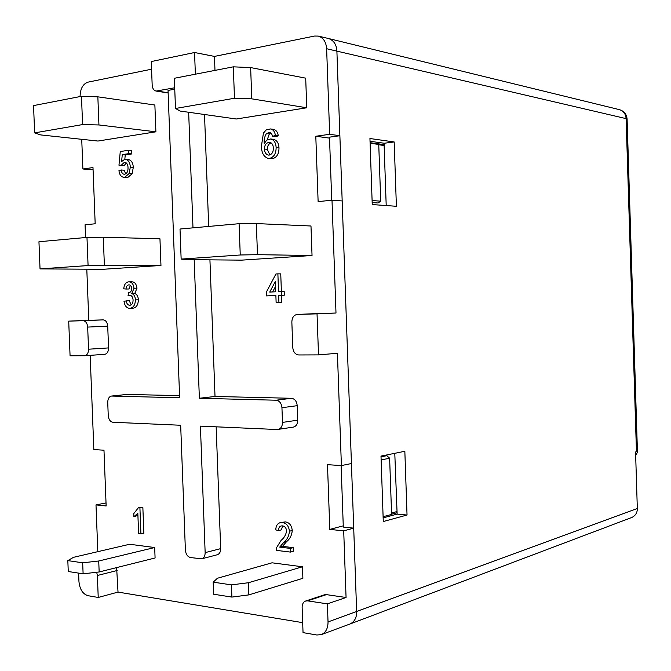 <?xml version="1.0" encoding="UTF-8"?>
<svg xmlns="http://www.w3.org/2000/svg" width="671" height="671" viewBox="0 0 671 671"><rect width="100%" height="100%" fill="white"/><g stroke="black" fill="none" stroke-linecap="round" stroke-linejoin="round"><path stroke-width="1.01" d="M270.472 128.949L273.349 129.344C276.125 129.939 277.769 132.12 278.28 135.877L275.496 136.649L272.619 136.28L271.503 133.445L269.616 132.338L266.454 133.554C264.584 136.448 263.846 139.786 264.223 143.552L266.764 140.105L270.623 138.972C274.045 139.895 275.873 142.747 276.125 147.519C276.108 153.55 273.936 157.173 269.591 158.381L268.14 158.406C263.51 156.729 261.304 152.426 261.522 145.498L263.426 133.084L266.219 129.931L270.472 128.949C273.248 129.553 274.892 131.734 275.404 135.5L272.619 136.28M270.95 132.908L269.331 133.932L267.209 139.794M270.623 138.972L273.5 139.333C276.922 140.264 278.75 143.099 278.993 147.863C278.985 153.877 276.813 157.484 272.476 158.691L268.14 158.406M126.24 300.759C126.643 303.661 127.817 305.179 129.763 305.313C131.952 304.986 133.059 303.2 133.093 299.945C132.808 296.926 131.625 295.349 129.545 295.223L128.077 295.643L128.53 292.64C130.493 292.556 131.558 291.155 131.726 288.455C131.491 286.173 130.585 284.965 128.991 284.848L128.857 284.856C127.146 285.108 126.198 286.5 126.014 289.033L123.732 288.815C124.135 284.571 125.779 282.248 128.673 281.837C131.675 281.854 133.454 283.984 134.024 288.228L131.776 293.554C134.015 294.384 135.223 296.49 135.399 299.878C135.206 305.053 133.344 307.872 129.797 308.341C126.593 308.174 124.655 305.791 123.976 301.195L129.201 300.683L131.222 304.86M130.417 285.351L128.975 288.983L126.014 289.033M128.673 281.837L131.633 281.803C134.636 281.828 136.414 283.95 136.985 288.186L134.737 293.495C136.968 294.326 138.176 296.431 138.352 299.803C138.167 304.97 136.297 307.779 132.749 308.241L129.797 308.341M278.574 530.576L275.789 529.914C275.882 526.014 277.308 523.615 280.067 522.709L285.267 521.887C289.276 522.432 291.617 525.301 292.271 530.501C291.768 535.391 289.889 539.081 286.634 541.572L282.508 546.362L293.168 547.628L293.302 551.302L290.484 552.09L276.259 550.354L276.452 547.855L281.149 540.298C283.992 538.134 285.829 535.022 286.643 530.954C286.232 527.918 284.848 526.223 282.499 525.879L281.124 525.955C279.354 526.542 278.507 528.077 278.574 530.576L281.401 529.864L282.692 525.913M133.864 516.704L133.747 513.634L138.436 507.662L142.848 507.217L143.837 533.202L140.918 533.864L138.612 533.579L137.832 513.323L133.864 516.704L137.916 515.429M312.04 255.492L310.983 226.001L256.339 223.569L257.479 254.678L312.04 255.492L241.501 260.147L185.8 259.618L181.145 259.09L240.243 254.988L239.086 223.695L180.013 229.021L181.145 259.09M160.965 265.464L159.95 238.775L103.292 237.224L104.374 265.23L160.965 265.464L102.931 269.297L40.034 268.895L88.077 265.557L86.978 237.408L38.952 241.736L40.034 268.895M82.676 562.81L98.729 560.998L99.157 571.969L155.085 557.987L154.682 547.528L129.612 544.265L73.483 557.333L67.83 560.604L68.257 571.507L83.112 573.822L82.676 562.81L67.83 560.604M179.56 395.613L127.029 394.447M151.571 69.205L87.968 82.147C82.894 83.967 80.26 88.773 80.067 96.574M81.728 139.308L82.894 168.991L92.992 167.574L95.181 223.779L85.066 224.785L85.561 237.534M86.802 269.289L88.79 320.302L103.183 319.882C105.792 320.193 107.31 322.281 107.721 326.156L108.559 347.913C108.467 351.671 107.184 353.81 104.71 354.33L84.865 355.705M90.157 355.345L93.839 449.562L103.98 450.216L106.144 505.968L95.995 504.902L97.823 551.671M78.616 573.126L78.943 581.489C79.74 589.289 82.734 594.02 87.918 595.68L98.226 597.458L118.021 592.09L116.628 567.599M118.021 592.09L302.688 622.654M326.425 594.632L324.47 594.791L305.632 601.015C303.309 601.971 302.143 604.101 302.135 607.414L303.04 632.627L316.871 635.001L321.3 634.623C325.77 632.636 328.018 628.408 328.035 621.942L327.389 603.858L346.068 597.492L326.425 594.632L307.595 600.864L305.632 601.015M346.068 597.492L343.703 530.853L329.796 529.402L327.49 464.676L341.396 465.573L337.421 353.273L318.507 354.892L317.039 313.852L335.995 313.022L316.267 313.6M335.995 313.022L332.002 200.218L318.121 201.594L315.798 136.255L329.662 134.301L326.634 48.731C326.089 41.887 323.313 37.677 318.289 36.091L314.54 36.049L214.46 56.414L214.98 70.388M174.754 89.176L168.044 90.426L179.643 397.769L111.503 396.058C109.063 396.636 107.805 398.775 107.737 402.466L108.241 415.534C108.66 419.501 110.212 421.749 112.904 422.26L180.675 425.255L185.389 550.069C185.833 554.254 187.553 556.754 190.539 557.567L201.761 558.809C203.992 558.012 205.125 555.949 205.15 552.619L200.411 426.127L277.198 429.524L293.294 427.117C296.163 426.362 297.647 424.047 297.739 420.155L297.219 405.67C296.725 401.266 294.795 398.8 291.44 398.289L215.014 396.46L209.931 259.845M208.689 226.437L204.521 114.506M201.761 558.809L217.295 554.749C219.526 553.961 220.65 551.923 220.684 548.635L216.146 426.823M306.756 107.779L305.699 78.163L250.644 67.586L251.784 98.838L306.756 107.779L236.318 119.002L180.222 111.067L175.483 108.476L234.473 98.26L233.323 66.832L174.343 78.281L175.483 108.476M155.898 131.81L154.875 105.02L97.849 96.834L98.939 124.957L155.898 131.81L97.958 141.044L40.663 134.913L34.632 132.875L82.583 124.571L81.476 96.297L33.55 105.599L34.632 132.875M231.436 584.869L248.404 582.738L248.849 594.892L302.889 578.301L302.47 566.777L272.023 562.81L217.438 578.243L213.185 582.16L213.638 594.229L231.889 597.081L231.436 584.869L213.185 582.16M281.334 291.55L284.185 291.491L284.319 295.198L281.518 295.315L281.778 302.344L276.125 302.537L275.873 295.5L266.446 295.903L266.312 292.22L275.924 273.969L277.886 273.86L278.532 291.675L281.334 291.55L281.468 295.274L278.666 295.391L278.918 302.436L276.125 302.537M275.873 295.55L266.446 295.903M277.886 273.86L280.746 273.852L281.384 291.55M121.208 169.973C121.485 172.455 122.424 173.881 124.051 174.267L124.655 174.25C127.029 173.521 128.153 171.315 128.018 167.641C127.943 164.638 126.945 162.902 125.016 162.432L124.21 162.457L121.258 165.242L118.968 165.225L120.268 151.529L128.74 150.262L128.866 153.642L122.265 154.615L121.619 161.543L124.722 159.337L128.58 159.589C131.482 160.361 133.051 162.961 133.286 167.381L132.145 173.73L127.725 177.513L123.758 177.312C121.032 176.85 119.43 174.619 118.952 170.619L121.208 169.973L124.185 170.224L125.687 173.915M126.349 162.961L124.236 165.502L118.968 165.225M128.74 150.262L131.709 150.564L131.843 153.936L125.242 154.9L124.831 159.329M195.37 74.196L194.556 52.514L151.277 61.556L152.174 85.049C152.46 88.471 153.768 90.476 156.1 91.071L174.703 87.775M383.275 521.526L381.002 456.095L404.839 451.281L407.037 515.026L383.275 521.526M329.796 529.402L343.258 525.829M391.537 513.021L396.804 511.621M381.027 456.85L386.84 455.676L389.633 458.209L391.587 514.439L383.107 516.704M372.237 204.563L369.939 138.52L394.179 141.958L396.393 206.282L372.237 204.563M315.798 136.255L329.528 138.109M378.763 144.777L384.131 145.498M372.17 202.558L378.067 202.986L380.717 201.174L378.746 144.424L370.107 143.258M343.703 530.853L353.709 528.144L343.3 527.079L341.12 465.557M331.726 200.243L329.495 137.161L339.878 135.727L336.892 51.046C336.49 44.563 333.739 40.403 328.639 38.549L318.289 36.091M332.002 200.218L342.176 200.948L339.878 135.727L329.662 134.301M321.3 634.623L350.044 623.988C354.548 621.732 356.754 617.622 356.653 611.658L342.176 200.948M328.035 621.942L637.324 508.492L635.563 451.969L636.46 451.734L626.102 118.616L326.634 48.731M407.037 515.026L397.131 514.12L383.149 517.869M394.783 453.311L397.131 514.12M394.179 141.958L384.298 143.25L384.097 144.676L386.202 205.561M370.04 141.287L384.298 143.25M635.672 455.575L637.45 452.195L636.46 451.734M637.324 508.492C637.358 512.694 635.512 515.689 631.772 517.492L350.044 623.988M194.556 52.514L214.46 56.414M82.894 168.991L93.084 169.838M68.71 321.132L70.069 355.789L84.68 355.731C87.163 355.202 88.446 353.03 88.538 349.214L87.675 327.087C87.255 323.154 85.737 321.023 83.12 320.704L68.71 321.132L88.79 320.302M95.995 504.902L106.026 502.956M397.089 512.736L391.579 514.212M341.396 465.573L351.436 463.544M384.34 144.642L370.09 142.697M380.717 201.174L372.103 200.528M389.633 458.209L381.136 459.945M98.226 597.458L97.37 575.492L96.699 572.254M317.039 313.852L297.228 314.439C293.814 315.026 292.019 317.576 291.851 322.08L292.766 347.511C293.269 352.04 295.265 354.523 298.754 354.959L318.507 354.892M327.389 603.858L307.595 600.864M278.012 429.482C280.897 428.727 282.39 426.37 282.483 422.42L281.946 407.716C281.443 403.246 279.505 400.746 276.133 400.218L199.371 398.264L215.014 396.46M199.371 398.264L194.179 259.702M192.988 227.855L188.66 112.258M99.157 571.969L83.112 573.822M98.729 560.998L154.682 547.528M233.323 66.832L250.644 67.586M251.784 98.838L234.473 98.26M104.374 265.23L88.077 265.557M86.978 237.408L103.292 237.224M98.939 124.957L82.583 124.571M81.476 96.297L97.849 96.834M239.086 223.695L256.339 223.569M257.479 254.678L240.243 254.988M248.404 582.738L302.47 566.777M248.849 594.892L231.889 597.081M138.436 507.662L142.848 507.217M139.912 507.813L140.918 533.864M280.067 522.709L282.441 522.583C286.458 523.128 288.79 526.014 289.444 531.222C288.941 536.129 287.062 539.828 283.808 542.327L279.681 547.125L282.508 546.362M279.681 547.125L290.35 548.4L293.168 547.628M283.808 542.327L286.634 541.572M289.444 531.222L292.271 530.501M282.441 522.583L285.267 521.887M290.35 548.4L290.484 552.09M135.399 299.878L138.352 299.803M131.776 293.554L134.737 293.495M134.024 288.228L136.985 288.186M128.195 292.615L128.815 292.606M128.077 295.643L131.03 295.584M269.717 292.07L275.739 291.801L275.362 281.392L269.717 292.07M278.918 302.436L281.778 302.344M278.666 295.391L281.518 295.315M281.468 295.274L284.319 295.198M275.538 286.425L272.619 291.935M125.603 159.312C128.505 160.084 130.073 162.684 130.308 167.121L129.167 173.487L124.756 177.278L127.725 177.513M124.756 177.278L123.758 177.312M129.167 173.487L132.145 173.73M130.308 167.121L133.286 167.381M122.265 154.615L125.242 154.9M128.866 153.642L131.843 153.936M121.258 165.242L124.236 165.502M124.21 162.457L125.72 162.6M264.424 149.046C264.626 152.418 265.926 154.422 268.325 155.085L269.256 155.068C272.065 154.263 273.416 151.914 273.323 148.023C273.223 144.861 272.057 142.998 269.809 142.428L268.694 142.445C265.926 143.124 264.5 145.33 264.424 149.046L267.31 149.381L269.868 154.934M275.404 135.5L278.28 135.877M269.591 158.381L272.476 158.691M276.125 147.519L278.993 147.863M266.454 133.554L269.331 133.932M268.786 132.346L270.379 132.556M271.118 142.889C268.601 143.795 267.335 145.959 267.31 149.381M268.694 142.445L270.774 142.705M157.224 91.055L168.136 92.757M626.102 118.616L627.1 119.17C626.672 114.263 624.105 111.092 619.4 109.641C623.485 110.908 625.724 113.902 626.102 118.616M97.37 575.492L117.182 570.493M88.538 349.214L108.559 347.913M87.675 327.087L107.721 326.156M83.12 320.704L103.183 319.882M297.295 314.431L316.393 313.6M111.889 396.041L127.792 394.372M205.15 552.619L220.684 548.635M282.483 422.42L297.739 420.155M281.946 407.716L297.219 405.67M276.133 400.218L291.44 398.289M637.45 452.111L627.1 119.17M328.639 38.549L619.4 109.641M84.68 355.731L104.71 354.33M297.228 314.439L316.326 313.6M156.1 91.071L168.136 92.95M111.503 396.058L127.406 394.389"/></g></svg>
